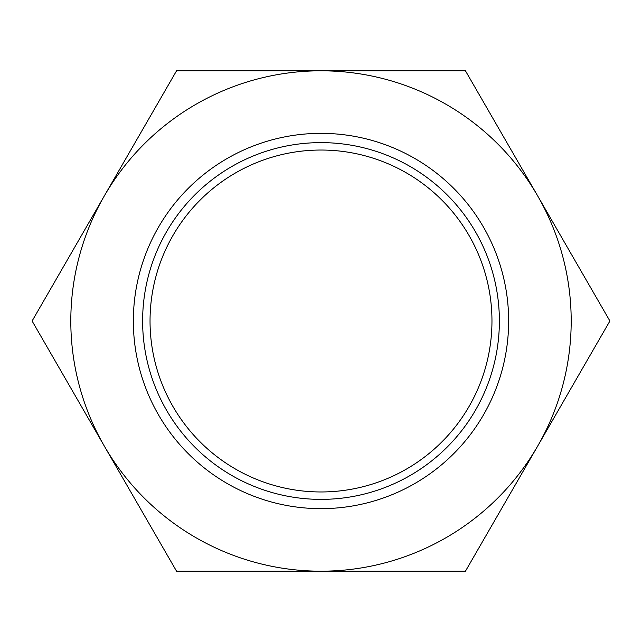 <?xml version="1.0" encoding="UTF-8"?>
<svg xmlns="http://www.w3.org/2000/svg" width="642" height="642" viewBox="0 0 642 642"><rect width="100%" height="100%" fill="white"/><g stroke="black" fill="none" stroke-linecap="round" stroke-linejoin="round"><path stroke-width="0.96" d="M321 70.805L176.55 70.805L32.1 321L176.55 571.195L465.45 571.195L609.9 321L465.45 70.805L176.55 70.805L32.1 321L176.55 571.195L465.45 571.195L609.9 321L465.45 70.805L176.55 70.805L32.1 321L176.55 571.195L465.45 571.195L609.9 321L465.45 70.805L176.55 70.805L32.1 321L176.55 571.195L465.45 571.195L609.9 321L465.45 70.805L321 70.805A250.195 250.195 0 0 0 104.325 446.094A250.195 250.195 0 0 0 537.675 446.094A250.195 250.195 0 0 0 321 70.805M508.649 321A187.649 187.649 0 0 0 321 133.351A187.649 187.649 0 0 0 133.351 321A187.649 187.649 0 0 0 321 508.649A187.649 187.649 0 0 0 508.649 321M142.62 321A178.38 178.38 0 0 0 321 499.38A178.38 178.38 0 0 0 499.38 321A178.38 178.38 0 0 0 321 142.62A178.38 178.38 0 0 0 142.62 321M150.035 321A170.965 170.965 0 0 0 321 491.965A170.965 170.965 0 0 0 491.965 321A170.965 170.965 0 0 0 321 150.035A170.965 170.965 0 0 0 150.035 321"/></g></svg>
